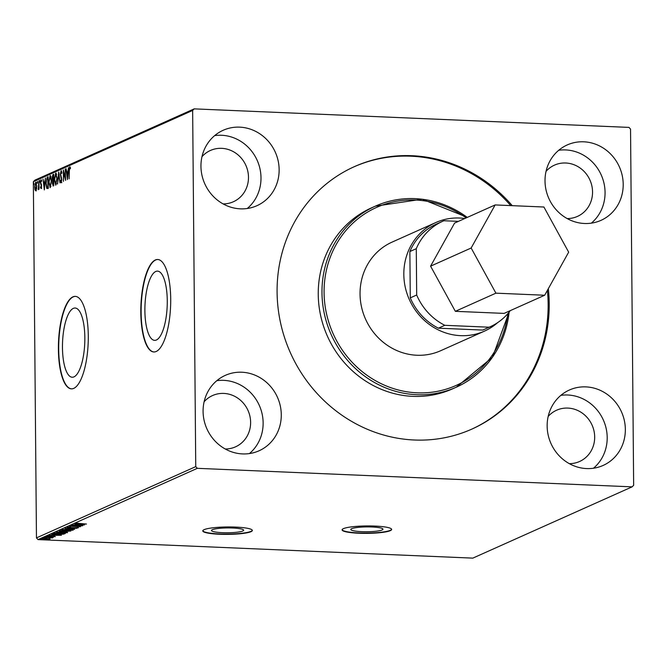 <?xml version="1.0" encoding="UTF-8"?>
<svg xmlns="http://www.w3.org/2000/svg" width="667" height="667" viewBox="0 0 667 667"><rect width="100%" height="100%" fill="white"/><g stroke="black" fill="none" stroke-linecap="round" stroke-linejoin="round"><path stroke-width="1" d="M212.348 529.698A16.083 2.41 179.5 0 0 211.481 530.49A16.083 2.41 179.5 0 0 224.937 532.741A16.083 2.41 179.5 0 0 242.78 530.99A16.083 2.41 179.5 0 0 243.638 530.207A16.083 2.41 179.5 0 0 230.182 527.947A16.083 2.41 179.5 0 0 212.348 529.698M351.659 528.673A16.083 2.41 179.5 0 0 350.792 529.465A16.083 2.41 179.5 0 0 364.249 531.724A16.083 2.41 179.5 0 0 382.091 529.973A16.083 2.41 179.5 0 0 382.95 529.181A16.083 2.41 179.5 0 0 369.493 526.922A16.083 2.41 179.5 0 0 351.659 528.673M343.422 528.648A24.787 3.71 179.5 0 0 342.088 529.865A24.787 3.71 179.5 0 0 362.831 533.35A24.787 3.71 179.5 0 0 390.337 530.649A24.787 3.71 179.5 0 0 391.662 529.431A24.787 3.71 179.5 0 0 370.919 525.955A24.787 3.71 179.5 0 0 343.422 528.648M342.113 529.706A24.787 3.71 179.5 0 0 363.373 533.033A24.787 3.71 179.5 0 0 390.337 530.323A24.787 3.71 179.5 0 0 391.637 529.273M204.102 529.673A24.787 3.71 179.5 0 0 202.776 530.89A24.787 3.71 179.5 0 0 223.52 534.367A24.787 3.71 179.5 0 0 251.025 531.674A24.787 3.71 179.5 0 0 252.351 530.457A24.787 3.71 179.5 0 0 231.607 526.972A24.787 3.71 179.5 0 0 204.102 529.673M202.801 530.724A24.787 3.71 179.5 0 0 224.054 534.05A24.787 3.71 179.5 0 0 251.017 531.349A24.787 3.71 179.5 0 0 252.326 530.29M281.282 414.741A41.312 38.644 -114.1 0 1 259.054 450.784A41.312 38.644 -114.1 0 1 203.085 411.406A41.312 38.644 -114.1 0 1 225.313 375.363A41.312 38.644 -114.1 0 1 281.282 414.741M216.8 380.69A41.312 38.644 -114.1 0 1 263.132 422.861A41.312 38.644 -114.1 0 1 249.416 453.577M279.139 169.66A41.312 38.644 -114.1 0 1 256.92 205.703A41.312 38.644 -114.1 0 1 200.95 166.325A41.312 38.644 -114.1 0 1 223.17 130.282A41.312 38.644 -114.1 0 1 279.139 169.66M214.666 135.609A41.312 38.644 -114.1 0 1 260.997 177.781A41.312 38.644 -114.1 0 1 247.274 208.496M625.346 429.398A41.312 38.644 -114.1 0 1 603.118 465.441A41.312 38.644 -114.1 0 1 547.148 426.063A41.312 38.644 -114.1 0 1 569.376 390.02A41.312 38.644 -114.1 0 1 625.346 429.398M560.864 395.348A41.312 38.644 -114.1 0 1 607.195 437.519A41.312 38.644 -114.1 0 1 593.48 468.234M623.203 184.317A41.312 38.644 -114.1 0 1 600.984 220.36A41.312 38.644 -114.1 0 1 545.014 180.982A41.312 38.644 -114.1 0 1 567.233 144.939A41.312 38.644 -114.1 0 1 623.203 184.317M558.729 150.267A41.312 38.644 -114.1 0 1 605.061 192.438A41.312 38.644 -114.1 0 1 591.337 223.153M167.267 300.734A34.634 11.106 -87.6 0 0 157.545 271.135A34.634 11.106 -87.6 0 0 144.889 310.747A34.634 11.106 -87.6 0 0 154.602 340.353A34.634 11.106 -87.6 0 0 167.267 300.734M84.842 337.619A34.634 11.106 -87.6 0 0 75.129 308.021A34.634 11.106 -87.6 0 0 62.465 347.632A34.634 11.106 -87.6 0 0 72.178 377.23A34.634 11.106 -87.6 0 0 84.842 337.619M88.286 335.926A46.273 14.832 -87.6 0 0 75.313 296.381A46.273 14.832 -87.6 0 0 58.396 349.3A46.273 14.832 -87.6 0 0 71.369 388.844A46.273 14.832 -87.6 0 0 88.286 335.926M75.463 296.39A46.273 14.832 -87.6 0 0 58.704 349.316A46.273 14.832 -87.6 0 0 71.527 388.844M170.71 299.041A46.273 14.832 -87.6 0 0 157.729 259.505A46.273 14.832 -87.6 0 0 140.812 312.423A46.273 14.832 -87.6 0 0 153.794 351.959A46.273 14.832 -87.6 0 0 170.71 299.041M157.887 259.513A46.273 14.832 -87.6 0 0 141.129 312.431A46.273 14.832 -87.6 0 0 153.952 351.968M464.832 218.501A59.496 55.644 65.9 0 0 459.613 218.026A59.496 55.644 65.9 0 0 435.826 222.536L392.054 242.121A59.496 55.644 65.9 0 0 360.047 294.03A59.496 55.644 65.9 0 0 440.645 350.734L484.425 331.149A59.496 55.644 65.9 0 0 497.682 322.603M467.359 217.367L422.169 199.208L375.321 206.161L371.577 207.829A99.158 92.738 65.9 0 0 318.242 294.339A99.158 92.738 65.9 0 0 452.576 388.844L456.311 387.177A99.158 92.738 -114.1 0 1 321.978 292.671A99.158 92.738 -114.1 0 1 375.321 206.161A99.158 92.738 -114.1 0 1 467.275 217.409M512.248 205.661A143.772 134.467 65.9 0 0 354.427 166.625A143.772 134.467 65.9 0 0 277.088 292.063A143.772 134.467 65.9 0 0 471.869 429.098A143.772 134.467 65.9 0 0 549.208 303.66A143.772 134.467 65.9 0 0 548.324 288.694M471.336 429.34A143.772 134.467 65.9 0 0 548.141 304.135A143.772 134.467 65.9 0 0 547.382 290.378M510.714 205.603A143.772 134.467 65.9 0 0 353.894 166.867M567.175 218.568A28.097 26.28 65.9 0 0 577.43 216.416A28.097 26.28 65.9 0 0 592.546 191.904A28.097 26.28 65.9 0 0 554.485 165.133A28.097 26.28 65.9 0 0 546.04 171.344M569.318 463.648A28.097 26.28 65.9 0 0 579.573 461.497A28.097 26.28 65.9 0 0 594.681 436.985A28.097 26.28 65.9 0 0 556.62 410.213A28.097 26.28 65.9 0 0 548.182 416.425M223.112 203.91A28.097 26.28 65.9 0 0 233.367 201.759A28.097 26.28 65.9 0 0 248.483 177.247A28.097 26.28 65.9 0 0 210.422 150.467A28.097 26.28 65.9 0 0 201.976 156.678M225.254 448.991A28.097 26.28 65.9 0 0 235.509 446.84A28.097 26.28 65.9 0 0 250.617 422.328A28.097 26.28 65.9 0 0 212.556 395.548A28.097 26.28 65.9 0 0 204.119 401.759M628.964 127.397L194.189 108.871L192.646 110.439L195.748 466.625L197.332 468.326L632.099 486.852L633.65 485.284L630.54 129.098L628.964 127.397M192.646 110.439L33.35 181.716L34.901 180.148L194.189 108.871M49.541 538.561L50.092 538.961L47.999 539.253L41.804 538.611L50.083 538.703M51.626 537.794L44.914 537.285L53.202 537.502L51.743 537.577L52.56 537.86L52.068 537.944L51.351 537.852L51.651 537.11M48.124 536.06L55.336 536.618L48.816 536.61L47.107 536.243L49.358 536.126L48.074 536.31L48.066 535.659M54.335 536.585L53.535 536.276M53.485 533.458L65.299 533.533L63.457 534.167L57.395 534.325C54.194 534.209 52.885 533.917 53.485 533.458L53.168 533.708M59.913 530.582L70.86 531.049L61.389 531.441L59.163 530.915L59.913 530.582M64.941 528.331L77.089 528.256L67.559 528.456L74.646 529.356L64.941 528.331M71.461 525.413L82.691 525.754L72.661 526.238L80.54 526.713L69.593 526.246L79.606 525.763L71.461 525.413M76.772 523.203L86.477 524.054L78.798 523.87L75.646 523.403L78.314 523.245L76.722 523.495L76.713 522.836M197.332 468.326L38.036 539.603L472.811 558.129L632.099 486.852M84.517 524.937L72.319 525.029L76.53 524.862L77.572 524.395L74.762 523.937L84.517 524.937M68.176 527.063L69.51 527.605L78.523 527.755L69.21 527.739L67.034 527.255L70.585 527.113L68.101 527.364L68.092 526.705M77.405 527.705L77.455 527.005M68.784 529.264L73.17 530.148L65.966 530.557L61.639 529.673L68.784 529.264M63.232 531.757L67.617 532.633L60.405 533.041L56.086 532.158L63.232 531.757M61.422 535.268L49.233 535.359L53.435 535.201L54.486 534.726L51.676 534.267L61.422 535.268M46.89 536.785L47.557 536.868M46.407 536.777L45.74 536.852M44.681 537.769L45.356 537.86M44.205 537.769L43.53 537.844M41.087 539.378L41.763 539.47M40.612 539.378L39.937 539.445M35.785 190.804L35.001 189.778L34.692 186.927L35.71 182.158L36.802 185.985L36.552 189.078L35.643 190.837M38.969 180.84L39.045 189.203L38.744 188.102L38.252 189.703L38.969 180.84M38.161 188.561L38.653 188.669M41.037 188.453L40.47 187.519L40.629 186.727L41.012 187.435L41.279 186.185L40.429 182.466L41.012 179.782L41.612 180.649L41.454 181.499L41.054 180.79L40.712 182.299L41.562 186.018L40.962 188.469M40.629 186.727L41.462 187.46M41.454 181.499L41.054 180.79M47.249 177.139L48.116 176.747L48.216 188.186L47.657 188.436L46.757 188.428L45.873 183.35L47.249 177.139L48.124 177.055M47.657 188.436L46.757 188.428L47.39 188.453L46.857 187.227M53.252 185.935L52.359 183.483L52.693 180.899L52.076 178.239L52.926 174.596L53.677 174.262L53.777 185.701L53.018 185.985M58.704 172.011L60.005 182.916L58.704 174.779L57.562 184.009L58.704 172.011M65.224 169.093L65.608 180.407L63.665 172.711L63.457 181.366L63.357 169.935L65.299 177.605L65.508 169.11M69.885 166.808L70.402 167.809L70.268 168.751L69.701 167.976L69.326 171.102L69.11 178.839L69.043 171.119L69.785 166.783M70.368 168.076L69.701 167.976M33.35 181.716L36.46 537.902L195.748 466.625M67.434 179.59L66.083 168.709L66.817 172.061L67.867 171.594L68.526 167.617L67.434 179.59M61.281 170.669L61.939 172.778L61.706 173.462L61.106 171.819L60.597 173.995L61.806 179.723L61.164 182.691L60.422 181.074L60.639 180.273L61.156 181.516L61.514 179.898L60.313 174.104L61.172 170.635M61.481 170.902L61.106 171.819M55.811 185.084L54.302 179.731L55.678 173.07L57.179 178.389L55.603 185.126M50.25 187.569L48.741 182.216L50.125 175.554L51.617 180.874L50.05 187.61M44.339 189.92L42.996 179.039L43.722 182.399L44.772 181.924L45.439 177.947L44.339 189.92M39.653 182.299L39.636 180.398L39.62 182.308M37.686 182.224L37.419 183.292L37.435 181.382L37.686 182.224M33.859 184.892L33.842 182.991L33.825 184.901M38.036 539.603L36.46 537.902M69.802 167.967L70.093 167.042M70.519 168.084L69.81 167.976M67.225 173.061L67.109 172.078M68.151 171.778L66.817 172.061M66.95 173.178L67.384 176.838L67.751 172.82L66.95 173.178M65.591 178.056L65.483 177.614M64.107 172.728L63.665 172.711M64.007 172.728L63.999 172.286M61.789 182.716L61.047 181.107M61.506 177.539L60.964 177.522M55.936 185.009L55.361 183.775M55.544 174.345L56.178 173.178M56.72 174.362L55.995 174.254M56.136 183.934L56.553 183.842M54.586 179.598L55.786 183.917L56.887 178.523L55.703 174.237L54.586 179.598M56.47 174.237L55.703 174.237M53.393 185.868L53.302 181.057L52.651 183.342L53.185 184.784L53.769 184.809M53.268 181.074L52.693 180.899M53.318 180.924L52.86 179.965M52.935 175.788L53.552 174.621L52.926 174.596M53.727 179.898L53.293 179.882L53.402 175.563L52.368 178.106L52.835 179.948L53.293 179.882L52.835 179.948M50.375 187.494L49.808 186.26M49.992 176.838L50.617 175.663M51.167 176.847L50.434 176.738M50.584 186.418L51 186.326M49.033 182.091L50.225 186.401L51.334 181.007L50.142 176.722L49.033 182.091M50.917 176.722L50.142 176.722M48.282 188.469L47.39 188.453M46.948 178.573L47.874 177.164M47.532 187.302L48.358 187.252L47.532 187.302M47.924 187.144L47.841 178.047L46.765 178.823L46.156 183.225L46.907 187.277L48.207 187.152M46.907 187.277L48.207 187.244M44.589 187.21L44.656 183.158L43.855 183.517L44.289 187.177M44.13 183.392L44.014 182.408M45.056 182.108L43.722 182.399M41.662 188.486L40.47 187.519M41.529 184.759L41.154 183.742M41.079 183.742L40.529 183.717M41.196 180.79L41.421 180.057M41.579 180.815L41.146 180.799M39.878 181.474L39.411 181.457M37.677 182.466L37.202 182.441M36.41 190.829L35.001 189.778M36.802 186.118L35.718 183.183L36.151 182.316M36.502 183.2L35.91 183.192M36.452 183.183L35.718 183.183L34.984 186.793L35.776 189.778L36.518 186.11M34.084 184.067L33.608 184.05M77.772 524.854L81.849 524.837L77.772 524.854L77.764 524.245M72.628 529.656L72.169 529.731M62.623 529.606L62.164 529.515M62.773 529.415L66.258 530.423L72.036 530.107L72.169 529.323M68.501 529.256L62.623 529.848L62.615 529.198M72.036 530.107L68.501 529.398M60.197 530.707L59.763 530.649M65.791 530.832L67.025 531.424L69.451 531.124L65.591 531.19L65.591 530.54M60.414 530.598L61.681 531.316L64.816 530.932L60.197 531.065L60.188 530.415M67.067 532.141L66.617 532.224M57.062 532.091L56.612 531.999M57.212 531.899L60.697 532.916L66.475 532.591L66.608 531.816M62.948 531.741L57.062 532.333L57.062 531.682M66.475 532.591L62.948 531.882M54.386 533.425L53.777 533.325M54.877 532.725L54.394 533.683M63.89 533.617L55.194 533.241L54.394 533.733L57.679 534.192L62.573 534.059L63.89 533.475M54.877 533.091L54.394 533.733L54.377 533.058M54.677 535.192L58.763 535.167L54.677 535.192L54.677 534.575M42.788 538.402L45.156 539.128L49.108 538.919L49.2 538.186M46.682 538.302L42.688 538.744L42.68 538.086M49.108 538.919L46.69 538.444M435.826 222.536A59.496 55.644 65.9 0 0 405.269 287.252A59.496 55.644 65.9 0 0 460.639 335.659A59.496 55.644 65.9 0 0 484.425 331.149M510.255 310.647A57.837 54.094 -114.1 0 1 490.153 326.772A57.837 54.094 -114.1 0 1 489.161 327.205L444.814 325.313A57.837 54.094 -114.1 0 1 416.683 295.006L416.283 248.683A57.837 54.094 -114.1 0 1 442.905 221.177A57.837 54.094 -114.1 0 1 443.897 220.744L458.429 221.369M442.905 221.177L436.501 224.045A57.837 54.094 65.9 0 0 409.872 251.542L410.28 297.874A57.837 54.094 65.9 0 0 438.411 328.181L482.75 330.073A57.837 54.094 65.9 0 0 483.75 329.64L490.153 326.772M410.28 297.874L416.683 295.006M409.872 251.542L416.283 248.683M482.75 330.073L489.161 327.205M438.411 328.181L444.814 325.313M495.147 204.936L454.577 223.086L430.582 266.166L455.344 311.322L504.102 313.398L544.672 295.239L568.668 252.168L543.905 207.012L495.147 204.936L471.152 248.016L430.582 266.166M471.152 248.016L495.914 293.163L455.344 311.322M495.914 293.163L544.672 295.239M509.104 312.123A99.158 92.738 -114.1 0 1 456.311 387.177L492.454 357.254L509.196 312.006M466.158 217.909A97.499 91.196 65.9 0 0 371.719 209.763A97.499 91.196 65.9 0 0 324.079 292.496A97.499 91.196 65.9 0 0 410.814 392.321A97.499 91.196 65.9 0 0 507.854 313.615M41.454 184.751L40.904 184.726M69.76 167.967L70.385 167.992M53.06 184.817L53.685 184.842M52.935 179.973L53.56 180.007M47.174 187.369L47.799 187.394M40.97 187.444L41.596 187.469M41.104 180.782L41.729 180.815M38.269 188.653L38.894 188.686M54.377 536.551L54.369 535.893"/></g></svg>
